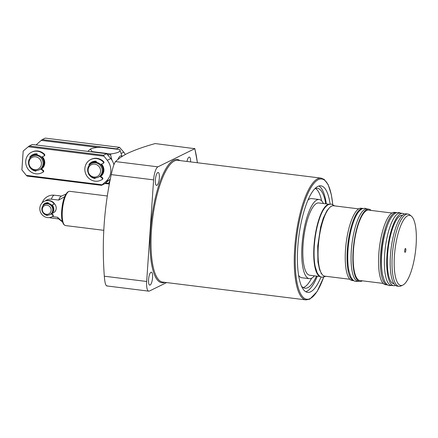 <?xml version="1.0" encoding="UTF-8"?>
<svg xmlns="http://www.w3.org/2000/svg" width="438" height="438" viewBox="0 0 438 438"><rect width="100%" height="100%" fill="white"/><g stroke="black" fill="none" stroke-linecap="round" stroke-linejoin="round"><path stroke-width="0.66" d="M110.907 153.946L91.98 151.592L90.496 149.019L90.962 148.723C93.075 147.967 96.376 147.464 100.86 147.217L119.793 149.572C120.291 150.508 119.859 151.373 118.501 152.15C116.782 152.884 114.252 153.486 110.907 153.946A21.09 6.137 97.1 0 0 110.584 154.921L107.611 154.554M122.043 156.476L119.793 149.572M321.656 200.883A50.326 14.646 97.1 0 0 315.502 188.488M314.823 188.734A50.326 14.646 -82.9 0 1 317.375 188.318A50.326 14.646 -82.9 0 1 325.768 203.823M303.189 287.585A50.326 14.646 97.1 0 0 304.158 287.202A50.326 14.646 97.1 0 0 311.61 278.229M316.504 276.088A50.326 14.646 -82.9 0 1 307.799 287.656A50.326 14.646 -82.9 0 1 304.957 288.204A50.326 14.646 -82.9 0 1 301.519 286.162M323.43 203.533A39.88 11.602 97.1 0 0 319.171 199.525L311.708 198.6A39.88 11.602 97.1 0 0 309.458 199.033A39.88 11.602 97.1 0 0 307.996 200.018M319.171 199.525A39.88 11.602 97.1 0 0 316.92 199.963A39.88 11.602 97.1 0 0 302.324 241.409A39.88 11.602 97.1 0 0 309.332 278.672A39.88 11.602 97.1 0 0 311.582 278.239A39.88 11.602 97.1 0 0 314.446 275.83M190.568 161.901A6.521 1.894 97.1 0 0 189.336 157.1A6.521 1.894 97.1 0 0 186.966 161.458M159.355 177.943A6.521 1.894 97.1 0 0 158.162 172.463A6.521 1.894 97.1 0 0 155.359 179.914A6.521 1.894 97.1 0 0 156.552 185.4A6.521 1.894 97.1 0 0 159.355 177.943M152.561 277.67A6.521 1.894 97.1 0 0 151.362 272.184A6.521 1.894 97.1 0 0 148.559 279.641A6.521 1.894 97.1 0 0 149.758 285.122A6.521 1.894 97.1 0 0 152.561 277.67M166.604 282.57L149.429 291.029A11.503 3.345 -82.9 0 1 148.783 291.155A11.503 3.345 -82.9 0 1 146.67 281.481L153.601 179.87A11.503 3.345 -82.9 0 1 157.899 166.845L194.768 148.679L155.189 143.565C144.337 146.577 135.172 149.818 127.688 153.289C122.52 155.917 118.468 158.682 115.539 161.578C114.143 163.396 112.714 167.738 111.241 174.609C104.052 207.869 101.747 241.738 104.315 276.214C104.846 283.058 105.766 286.244 107.075 285.768M330.093 204.081A53.682 15.62 97.1 0 0 320.873 185.827A53.682 15.62 97.1 0 0 317.846 186.413A53.682 15.62 97.1 0 0 298.196 242.209A53.682 15.62 97.1 0 0 307.629 292.37A53.682 15.62 97.1 0 0 310.662 291.785A53.682 15.62 97.1 0 0 321.038 276.925M305.773 291.724A53.682 15.62 97.1 0 0 306.841 291.308A53.682 15.62 97.1 0 0 317.326 276.186M326.31 203.889A53.682 15.62 97.1 0 0 318.913 185.997M298.617 275.458A39.88 11.602 97.1 0 0 301.87 277.747L309.332 278.672M197.363 162.75A93.174 27.112 -82.9 0 0 194.768 148.679L194.357 148.433M105.673 182.964L108.651 183.336L110.223 179.772M111.958 160.166L110.584 154.921M109.429 183.96L104.906 183.56M90.496 149.019L88.509 150.716A13.419 3.904 97.1 0 0 87.885 151.389M108.651 183.336A21.09 6.137 97.1 0 0 108.859 184.053M91.98 151.592A21.09 6.137 97.1 0 0 91.881 151.887M51.635 213.744L53.299 212.923A5.754 5.404 -116.2 0 0 54.12 203.456M54.964 211.149A5.754 5.404 -116.2 0 0 55.292 211.176M103.729 230.317L65.486 225.565A17.257 5.021 -82.9 0 1 64.643 225.192A17.257 5.021 -82.9 0 1 62.322 211.05A17.257 5.021 -82.9 0 1 68.832 191.477A17.257 5.021 -82.9 0 1 69.741 191.318L107.365 195.994M45.486 200.818A8.744 8.213 63.8 0 1 51.345 199.186L58.692 200.095A11.503 3.345 -82.9 0 1 61.21 196.235L65.957 194.078M62.492 221.962L58.418 218.71A11.503 3.345 -82.9 0 1 57.52 217.253L52.319 216.607M62.399 221.65L57.52 217.253M58.692 200.095L64.923 196.52M51.137 210.295A4.643 4.364 -116.2 0 0 47.041 205.192A4.643 4.364 -116.2 0 0 42.322 209.2A4.643 4.364 -116.2 0 0 46.417 214.308A4.643 4.364 -116.2 0 0 51.137 210.295M52.779 210.136A5.754 5.404 -116.2 0 0 50.315 204.858A5.754 5.404 -116.2 0 0 44.775 204.3A5.754 5.404 -116.2 0 0 41.856 208.778A5.754 5.404 -116.2 0 0 44.32 214.056A5.754 5.404 -116.2 0 0 49.861 214.62A5.754 5.404 -116.2 0 0 52.779 210.136M49.861 214.62L50.507 214.297A5.754 5.404 -116.2 0 0 53.425 209.818A5.754 5.404 -116.2 0 0 50.961 204.541A5.754 5.404 -116.2 0 0 45.421 203.982L44.775 204.3M51.585 213.7A5.754 5.404 -116.2 0 0 53.836 209.616A5.754 5.404 -116.2 0 0 52.182 205.05M48.421 203.259A5.754 5.404 -116.2 0 0 45.837 203.779A5.754 5.404 -116.2 0 0 45.629 203.884M42.114 156.87A7.67 7.205 -116.2 0 1 41.183 168.794A7.67 7.205 -116.2 0 0 44.413 163.182A7.67 7.205 -116.2 0 0 42.026 156.908M37.164 154.707A7.67 7.205 -116.2 0 0 33.742 155.397A7.67 7.205 -116.2 0 0 33.48 155.534M39.168 169.824L39.995 169.418A7.67 7.205 -116.2 0 0 43.882 163.445A7.67 7.205 -116.2 0 0 40.597 156.404A7.67 7.205 -116.2 0 0 33.211 155.66L32.39 156.065A7.67 7.205 -116.2 0 0 28.497 162.038A7.67 7.205 -116.2 0 0 31.782 169.079A7.67 7.205 -116.2 0 0 39.168 169.824A7.67 7.205 -116.2 0 0 43.061 163.85A7.67 7.205 -116.2 0 0 39.776 156.809A7.67 7.205 -116.2 0 0 32.39 156.065M41.424 164.009A6.565 6.165 -116.2 0 0 35.631 156.793A6.565 6.165 -116.2 0 0 28.963 162.46A6.565 6.165 -116.2 0 0 34.75 169.676A6.565 6.165 -116.2 0 0 41.424 164.009M100.335 176.142A7.67 7.205 -116.2 0 0 103.571 170.535A7.67 7.205 -116.2 0 0 101.183 164.261M96.322 162.06A7.67 7.205 -116.2 0 0 92.9 162.75A7.67 7.205 -116.2 0 0 92.637 162.887M98.326 177.176L99.147 176.771A7.67 7.205 -116.2 0 0 103.039 170.798A7.67 7.205 -116.2 0 0 99.754 163.757A7.67 7.205 -116.2 0 0 92.369 163.013L91.547 163.418A7.67 7.205 -116.2 0 0 87.655 169.391A7.67 7.205 -116.2 0 0 90.94 176.432A7.67 7.205 -116.2 0 0 98.326 177.176A7.67 7.205 -116.2 0 0 102.218 171.203A7.67 7.205 -116.2 0 0 98.933 164.162A7.67 7.205 -116.2 0 0 91.547 163.418M100.576 171.362A6.565 6.165 -116.2 0 0 94.789 164.146A6.565 6.165 -116.2 0 0 88.12 169.813A6.565 6.165 -116.2 0 0 93.907 177.029A6.565 6.165 -116.2 0 0 100.576 171.362M42.349 156.766A8.054 7.566 63.8 0 1 41.5 169.03M101.507 164.119A8.054 7.566 63.8 0 1 100.658 176.383M100.34 176.147A7.67 7.205 -116.2 0 0 101.271 164.223M90.628 163.965A8.054 7.566 63.8 0 1 96.349 161.699M31.47 156.612A8.054 7.566 63.8 0 1 37.192 154.346M107.283 160.281L103.992 156.185L28.251 146.768L23.181 151.072L21.9 169.889L26.296 175.37L102.043 184.787L105.832 181.567A15.335 14.41 -116.2 0 0 107.283 160.281L110.814 158.545L106.609 153.722L32.324 144.485L29.264 145.991L103.554 155.227L106.609 153.722M102.043 184.787L101.501 185.334L104.562 183.823L109.358 179.832A15.335 14.41 -116.2 0 0 110.398 178.852M113.907 164.781A15.335 14.41 -116.2 0 0 110.814 158.545M101.501 185.334L27.211 176.098L26.296 175.37M103.554 155.227L103.992 156.185M28.251 146.768L29.264 145.991M37.17 154.658A7.67 7.205 -116.2 0 0 33.83 155.353L33.742 155.397M96.327 162.011A7.67 7.205 -116.2 0 0 92.987 162.706L92.9 162.75M97.975 147.453L41.188 140.395L36.108 144.956M125.323 154.521A15.335 14.41 -116.2 0 0 123.751 152.167L119.552 147.343L45.262 138.107L42.201 139.618L116.492 148.849L119.552 147.343M116.492 148.849L116.645 149.177M41.188 140.395L42.201 139.618M43.247 205.455L43.192 205.482A0.383 0.361 63.8 0 1 43.11 204.929A6.521 6.127 -116.2 0 1 45.141 203.265A6.521 6.127 -116.2 0 1 48.07 202.679A0.383 0.361 63.8 0 1 48.432 203.101L48.404 203.5M51.509 213.645L52.91 214.702A0.958 0.903 63.8 0 1 52.905 216.273L52.549 216.449A8.629 8.108 63.8 0 1 51.837 216.848A8.629 8.108 63.8 0 1 47.446 217.576A8.629 8.108 63.8 0 1 39.984 210.443A8.629 8.108 63.8 0 1 44.211 201.37L44.561 201.195A8.629 8.108 63.8 0 1 48.952 200.467A8.629 8.108 63.8 0 1 53.819 202.838A0.958 0.903 63.8 0 1 53.617 204.387L53.31 204.535M44.211 201.37A8.629 8.108 63.8 0 1 48.602 200.642A8.629 8.108 63.8 0 1 53.469 203.013L53.819 202.838M53.639 204.376L53.283 204.551A0.958 0.903 -116.2 0 1 53.261 204.562L51.761 205.241M45.322 203.177A6.521 6.127 -116.2 0 0 43.461 204.76A0.383 0.361 -116.2 0 0 43.466 205.225M46.828 215.091A6.521 6.127 -116.2 0 0 47.556 215.272A0.383 0.361 -116.2 0 0 47.567 215.277M44.019 213.821A6.521 6.127 -116.2 0 0 47.2 215.447L47.556 215.272M51.219 213.87L52.56 214.877L52.91 214.702M52.905 216.273A8.629 8.108 63.8 0 1 52.188 216.673L51.837 216.848M52.549 216.449A0.958 0.903 -116.2 0 0 52.56 214.877M47.611 215.146A0.383 0.361 63.8 0 1 47.2 215.447M53.283 204.551A0.958 0.903 -116.2 0 0 53.469 203.013M57.767 195.627A8.629 8.108 63.8 0 1 58.659 195.687A8.629 8.108 63.8 0 1 59.541 195.846M95.243 177.877L95.227 178.146A0.383 0.361 63.8 0 1 94.822 178.474A8.82 8.289 63.8 0 1 88.416 173.667A0.383 0.361 63.8 0 1 88.399 173.339M100.641 164.507L102.99 163.44A0.958 0.903 -116.2 0 0 103.209 161.907A11.503 10.808 -116.2 0 0 96.557 158.589A11.503 10.808 -116.2 0 0 90.704 159.558A11.503 10.808 -116.2 0 0 85.071 171.652A11.503 10.808 -116.2 0 0 95.019 181.168A11.503 10.808 -116.2 0 0 100.871 180.193A11.503 10.808 -116.2 0 0 102.01 179.542A0.958 0.903 -116.2 0 0 101.999 177.981L99.859 176.366M103.209 161.907L103.68 161.677A11.503 10.808 -116.2 0 0 97.028 158.353A11.503 10.808 -116.2 0 0 91.175 159.328L90.704 159.558M100.871 180.193L101.342 179.963A11.503 10.808 -116.2 0 0 102.476 179.312L102.01 179.542M101.999 177.981L102.47 177.746L100.258 176.087M95.21 178.233A8.82 8.289 63.8 0 1 92.976 177.489M89.724 164.732L89.144 164.88A0.383 0.361 63.8 0 1 89.056 164.338A8.82 8.289 63.8 0 1 91.892 161.967A8.82 8.289 63.8 0 1 95.999 161.184A0.383 0.361 63.8 0 1 96.355 161.606L96.3 162.367M89.056 164.338L89.527 164.102A8.82 8.289 63.8 0 1 92.128 161.852M103.68 161.677A0.958 0.903 63.8 0 1 103.461 163.21L103.039 163.418M89.527 164.102A0.383 0.361 -116.2 0 0 89.615 164.65M102.47 177.746A0.958 0.903 63.8 0 1 102.476 179.312M36.086 170.524L36.069 170.793A0.383 0.361 63.8 0 1 35.664 171.121A8.82 8.289 63.8 0 1 29.264 166.309A0.383 0.361 63.8 0 1 29.247 165.98M41.484 157.154L43.833 156.087A0.958 0.903 -116.2 0 0 44.052 154.554A11.503 10.808 -116.2 0 0 37.4 151.236A11.503 10.808 -116.2 0 0 31.547 152.205A11.503 10.808 -116.2 0 0 25.919 164.299A11.503 10.808 -116.2 0 0 35.861 173.815A11.503 10.808 -116.2 0 0 41.714 172.84A11.503 10.808 -116.2 0 0 42.853 172.189A0.958 0.903 -116.2 0 0 42.842 170.628L40.701 169.013M44.052 154.554L44.523 154.324A11.503 10.808 -116.2 0 0 37.871 151.001A11.503 10.808 -116.2 0 0 32.018 151.975L31.547 152.205M41.714 172.84L42.185 172.61A11.503 10.808 -116.2 0 0 43.324 171.959L42.853 172.189M42.842 170.628L43.313 170.393L41.101 168.734M36.053 170.875A8.82 8.289 63.8 0 1 33.819 170.136M30.567 157.379L29.987 157.527A0.383 0.361 63.8 0 1 29.899 156.985A8.82 8.289 63.8 0 1 32.735 154.614A8.82 8.289 63.8 0 1 36.841 153.831A0.383 0.361 63.8 0 1 37.197 154.253L37.142 155.014M29.899 156.985L30.37 156.749A8.82 8.289 63.8 0 1 32.97 154.499M44.523 154.324A0.958 0.903 63.8 0 1 44.304 155.857L43.882 156.065M30.37 156.749A0.383 0.361 -116.2 0 0 30.457 157.297M43.313 170.393A0.958 0.903 63.8 0 1 43.324 171.959M404.674 250.7A1.916 0.558 -82.9 0 1 405.5 248.51A1.916 0.558 -82.9 0 1 405.851 250.12A1.916 0.558 -82.9 0 1 405.03 252.315A1.916 0.558 -82.9 0 1 404.674 250.7M394.43 255.754A35.319 10.277 97.1 0 0 402.768 285.138A35.319 10.277 97.1 0 0 416.1 245.072A35.319 10.277 97.1 0 0 411.342 216.131A35.319 10.277 97.1 0 0 394.43 255.754M411.342 216.131L409.716 214.828A36.425 10.6 97.1 0 0 407.937 214.04A36.425 10.6 97.1 0 0 392.267 255.693A36.425 10.6 97.1 0 0 398.952 286.332A36.425 10.6 97.1 0 0 400.869 286.003L402.768 285.138M407.937 214.04L406.119 213.81A36.425 10.6 97.1 0 0 390.45 255.464A36.425 10.6 97.1 0 0 397.129 286.107L398.952 286.332M402.511 215.293L402.423 215.282A34.509 10.041 97.1 0 0 387.575 254.746A34.509 10.041 97.1 0 0 393.91 283.775L393.997 283.786M404.329 214.089A36.425 10.6 97.1 0 0 402.659 213.383L400.294 213.087A36.425 10.6 97.1 0 0 384.624 254.741A36.425 10.6 97.1 0 0 391.304 285.384L393.674 285.68A36.425 10.6 97.1 0 0 395.465 285.401M402.659 213.383A36.425 10.6 97.1 0 0 386.989 255.036A36.425 10.6 97.1 0 0 393.674 285.68M387.296 225.838A33.452 9.735 97.1 0 0 381.531 253.794A33.452 9.735 97.1 0 0 381.826 269.835M396.631 212.649A36.425 10.6 97.1 0 0 396.286 212.589L394.468 212.364A36.425 10.6 97.1 0 0 378.799 254.018A36.425 10.6 97.1 0 0 385.478 284.662L387.301 284.886A36.425 10.6 97.1 0 0 387.646 284.908M396.286 212.589A36.425 10.6 97.1 0 0 380.617 254.243A36.425 10.6 97.1 0 0 387.301 284.886M357.994 281.245L355.941 281.431C354.139 281.41 352.42 279.855 350.772 276.772L348.889 270.728C347.761 265.001 347.465 258.108 347.996 250.043C348.757 239.663 350.575 230.344 353.444 222.088C355.913 214.965 358.864 210.508 362.297 208.707L365.035 208.258L366.978 208.948A36.425 10.6 97.1 0 0 351.314 250.602A36.425 10.6 97.1 0 0 357.994 281.245L359.817 281.47A36.425 10.6 97.1 0 0 362.33 280.818M371.079 210.421A36.425 10.6 97.1 0 0 368.801 209.172A36.425 10.6 97.1 0 0 353.132 250.826A36.425 10.6 97.1 0 0 359.817 281.47M362.976 208.45L361.158 208.225A36.425 10.6 97.1 0 0 345.489 249.879A36.425 10.6 97.1 0 0 352.168 280.517L353.992 280.747A36.425 10.6 97.1 0 0 353.997 280.747A36.425 10.6 97.1 0 1 347.307 250.103A36.425 10.6 97.1 0 1 362.976 208.45A36.425 10.6 97.1 0 1 362.982 208.45M358.64 208.877L333.553 205.756A35.467 10.32 97.1 0 0 318.295 246.315A35.467 10.32 97.1 0 0 324.804 276.154L349.891 279.269M329.288 204.261L318.749 202.953A36.425 10.6 97.1 0 0 303.08 244.607A36.425 10.6 97.1 0 0 309.759 275.25L320.304 276.559M329.212 204.283A36.425 10.6 97.1 0 0 313.997 245.964A36.425 10.6 97.1 0 0 320.233 276.515M391.95 213.016L368.686 210.125A35.467 10.32 97.1 0 0 353.428 250.684A35.467 10.32 97.1 0 0 359.932 280.517L383.201 283.413M121.895 156.574A11.645 3.389 97.1 0 0 120.28 156.021A11.645 3.389 97.1 0 0 117.931 159.481M162.706 282.083A61.347 17.854 -82.9 0 1 151.92 224.754A61.347 17.854 -82.9 0 1 174.379 160.992A61.347 17.854 -82.9 0 1 177.839 160.319L321.092 178.129A61.347 17.854 -82.9 0 0 317.632 178.797A61.347 17.854 -82.9 0 0 295.174 242.559A61.347 17.854 -82.9 0 0 305.959 299.893L162.706 282.083M164.787 282.346A62.119 18.073 -82.9 0 1 150.557 229.534A62.119 18.073 -82.9 0 1 173.7 160.149A62.119 18.073 -82.9 0 1 179.925 160.582M323.66 277.21A60.581 17.63 -82.9 0 1 310.197 298.557A60.581 17.63 -82.9 0 1 295.666 248.258A60.581 17.63 -82.9 0 1 318.306 179.64A60.581 17.63 -82.9 0 1 332.705 204.453M146.67 281.481L104.315 276.214M153.601 179.87L111.241 174.609M157.899 166.845L115.539 161.578M68.262 191.734C64.769 194.368 62.574 200.73 61.681 210.826C61.227 217.976 62.048 222.635 64.156 224.798A16.923 4.922 -82.9 0 1 61.878 210.935A16.923 4.922 -82.9 0 1 68.262 191.734L68.832 191.477M49.483 217.566A11.503 11.503 0 0 0 51.635 218.047A11.503 3.345 -82.9 0 1 50.644 217.314M51.345 199.186A11.503 3.345 -82.9 0 1 53.819 195.343A11.503 3.345 -82.9 0 1 54.471 195.217A11.503 11.503 0 0 0 42.207 202.799M105.832 181.567L109.358 179.832M121.069 153.486L123.751 152.167M43.11 204.929L43.461 204.76M94.822 178.474L95.183 178.299M35.664 171.121L36.026 170.946M305.959 299.893L309.808 299.154L317.063 291.626L323.715 277.199M332.754 204.48L331.358 194.724L328.171 184.666L324.186 179.416L321.092 178.129M194.833 148.597L197.423 162.755M148.783 291.155L106.669 285.921M61.523 196.093L54.471 195.217M58.687 218.923L51.635 218.047M64.156 224.798L64.643 225.192M48.065 202.679L45.837 203.779M103.018 163.429L103.488 163.199M43.86 156.076L44.331 155.846M321.049 273.657L321.651 273.734M366.984 208.948L368.801 209.172M325.91 276.29L322.248 277.243C320.452 277.221 318.727 275.666 317.079 272.584L315.196 266.539C314.068 260.813 313.772 253.92 314.303 245.855C315.064 235.474 316.882 226.156 319.751 217.9C322.22 210.777 325.171 206.32 328.61 204.519L331.342 204.075L334.665 205.893M321.027 272.611L319.565 269.655L317.928 261.951L317.709 246.09L320.676 226.774L323.26 218.234L326.858 210.815L329.02 208.269M391.681 285.434L389.628 285.62C387.833 285.598 386.113 284.043 384.465 280.955L382.577 274.916C381.454 269.189 381.159 262.296 381.69 254.232C382.451 243.851 384.263 234.533 387.137 226.271C389.601 219.153 392.552 214.691 395.99 212.895L398.728 212.446L400.671 213.136"/></g></svg>
